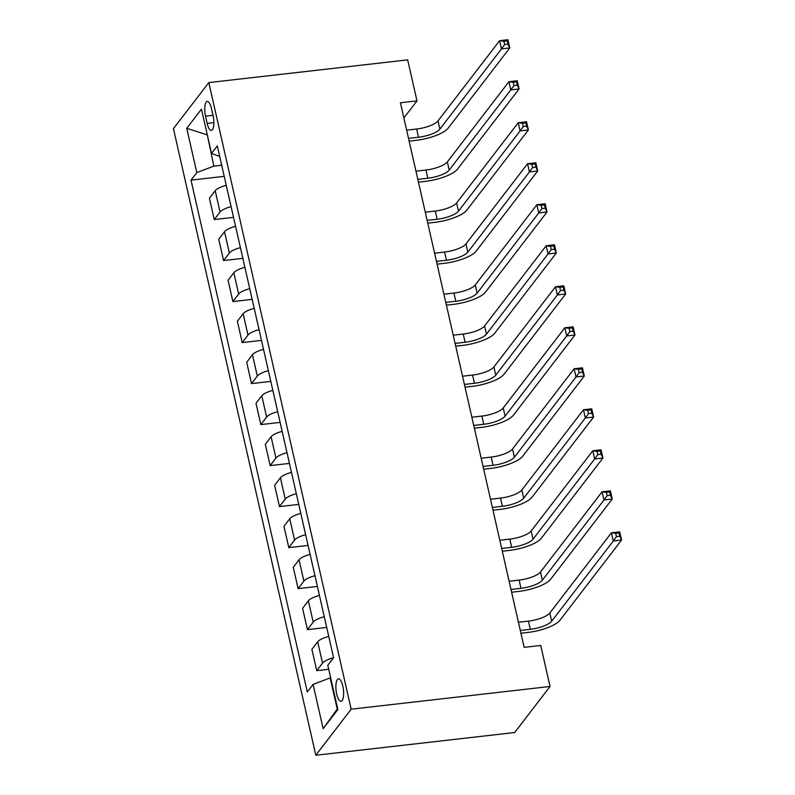 <?xml version="1.0" encoding="UTF-8"?>
<svg xmlns="http://www.w3.org/2000/svg" width="795" height="795" viewBox="0 0 795 795"><rect width="100%" height="100%" fill="white"/><g stroke="black" fill="none" stroke-linecap="round" stroke-linejoin="round"><path stroke-width="1.19" d="M342.814 686.065A11.289 3.687 -96.5 0 0 338.471 678.831A11.289 3.687 -96.5 0 0 336.692 694.035A11.289 3.687 -96.5 0 0 341.035 701.269A11.289 3.687 -96.5 0 0 342.814 686.065M351.161 709.2L550.041 686.473L514.673 732.523L315.804 755.25L173.439 128.641L208.807 82.591L351.161 709.2L315.804 755.25M403.87 117.958L416.987 100.876L400.422 102.764L524.144 647.359L540.719 645.461L550.041 686.473M205.537 116.179L207.177 123.404A10.941 3.568 -96.5 0 0 211.381 130.41A10.941 3.568 -96.5 0 0 213.1 115.682L211.46 108.468A10.941 3.568 -96.5 0 0 207.257 101.452A10.941 3.568 -96.5 0 0 205.537 116.179L213.02 115.325M207.207 134.435L213.885 166.115L196.802 172.614L191.019 180.137L307.297 691.928L313.081 684.396L330.163 677.906L337.239 709.07L337.637 708.554M196.802 172.614L186.745 128.323L201.463 109.154L211.52 153.445L219.698 156.446M313.081 684.396L323.138 728.687L337.865 709.518L327.798 665.236L333.582 657.704L217.303 145.912L211.52 153.445M416.987 100.876L407.676 59.864L208.807 82.591M207.306 134.892L186.745 128.323M221.696 165.221L213.885 166.115M330.67 677.847L330.163 677.906M191.019 180.137L224.22 176.341M226.267 185.334A14.121 4.263 167.2 0 0 215.197 190.701L209.413 198.233L214.262 219.559L233.541 217.353M333.532 657.763A14.121 4.263 167.2 0 0 322.531 663.119L316.748 670.652L328.723 669.281M316.748 670.652L311.898 649.326L317.682 641.794A14.121 4.263 167.2 0 1 328.752 636.427M324.281 616.741A14.121 4.263 167.2 0 0 313.21 622.117L307.427 629.64L326.705 627.444M307.427 629.64L302.587 608.314L308.371 600.791A14.121 4.263 167.2 0 1 319.431 595.415M314.959 575.729A14.121 4.263 167.2 0 0 303.899 581.105L298.115 588.638L317.394 586.432M298.115 588.638L293.266 567.312L299.049 559.779A14.121 4.263 167.2 0 1 310.11 554.413M305.638 534.727A14.121 4.263 167.2 0 0 294.577 540.093L288.794 547.626L308.072 545.42M288.794 547.626L283.954 526.3L289.738 518.767A14.121 4.263 167.2 0 1 300.798 513.401M296.326 493.715A14.121 4.263 167.2 0 0 285.256 499.091L279.482 506.614L298.751 504.418M279.482 506.614L274.633 485.298L280.416 477.765A14.121 4.263 167.2 0 1 291.477 472.389M287.005 452.703A14.121 4.263 167.2 0 0 275.945 458.079L270.161 465.612L289.44 463.406M270.161 465.612L265.311 444.286L271.095 436.753A14.121 4.263 167.2 0 1 282.165 431.387M277.694 411.701A14.121 4.263 167.2 0 0 266.623 417.067L260.84 424.6L280.118 422.393M260.84 424.6L256 403.274L261.784 395.751A14.121 4.263 167.2 0 1 272.844 390.375M268.372 370.689A14.121 4.263 167.2 0 0 257.312 376.065L251.528 383.588L270.807 381.391M251.528 383.588L246.679 362.272L252.462 354.739A14.121 4.263 167.2 0 1 263.533 349.363M259.061 329.687A14.121 4.263 167.2 0 0 247.99 335.053L242.207 342.585L261.485 340.379M242.207 342.585L237.367 321.26L243.151 313.727A14.121 4.263 167.2 0 1 254.211 308.361M249.739 288.674A14.121 4.263 167.2 0 0 238.679 294.041L232.895 301.573L252.174 299.367M232.895 301.573L228.046 280.247L233.829 272.725A14.121 4.263 167.2 0 1 244.9 267.349M240.428 247.662A14.121 4.263 167.2 0 0 229.358 253.039L223.574 260.561L242.853 258.365M223.574 260.561L218.734 239.245L224.518 231.713A14.121 4.263 167.2 0 1 235.578 226.337M231.107 206.66A14.121 4.263 167.2 0 0 220.046 212.027L214.262 219.559M323.138 728.687L337.239 709.07M408.511 138.37L418.518 137.227A17.649 5.327 167.2 0 0 439.873 129.108L501.476 48.902L499.608 40.694L507.896 39.75L509.764 47.948L448.151 128.164A26.474 8 -12.8 0 1 416.123 140.337L409.137 141.132M406.642 130.161L416.65 129.019A17.649 5.327 167.2 0 0 438.005 120.9L499.608 40.694L503.901 41.261L504.646 44.54L507.955 44.162L507.21 40.873L503.901 41.261M507.955 44.162L509.764 47.948L501.476 48.902L504.646 44.54M507.21 40.873L507.896 39.75M417.822 179.372L427.829 178.229A17.649 5.327 167.2 0 0 449.185 170.11L510.788 89.905L508.929 81.706L517.217 80.762L519.075 88.96L457.473 169.166A26.474 8 -12.8 0 1 425.444 181.339L418.448 182.144M415.964 171.173L425.971 170.031A17.649 5.327 167.2 0 0 447.327 161.912L508.929 81.706L513.212 82.263L513.958 85.542L517.277 85.164L516.531 81.885L513.212 82.263M517.277 85.164L519.075 88.96L510.788 89.905L513.958 85.542M516.531 81.885L517.217 80.762M427.144 220.384L437.151 219.241A17.649 5.327 167.2 0 0 458.506 211.122L520.109 130.917L518.241 122.718L526.529 121.764L528.397 129.973L466.784 210.178A26.474 8 -12.8 0 1 434.766 222.352L427.77 223.147M425.275 212.186L435.292 211.043A17.649 5.327 167.2 0 0 456.638 202.924L518.241 122.718L522.534 123.275L523.279 126.554L526.588 126.176L525.843 122.897L522.534 123.275M526.588 126.176L528.397 129.973L520.109 130.917L523.279 126.554M525.843 122.897L526.529 121.764M436.455 261.396L446.472 260.253A17.649 5.327 167.2 0 0 467.818 252.134L529.42 171.929L527.562 163.72L535.85 162.776L537.708 170.975L476.106 251.18A26.474 8 -12.8 0 1 444.077 263.364L437.091 264.159M434.597 253.188L444.604 252.045A17.649 5.327 167.2 0 0 465.959 243.926L527.562 163.72L531.845 164.277L532.59 167.566L535.909 167.179L535.164 163.899L531.845 164.277M535.909 167.179L537.708 170.975L529.42 171.929L532.59 167.566M535.164 163.899L535.85 162.776M445.776 302.398L455.783 301.255A17.649 5.327 167.2 0 0 477.139 293.136L538.742 212.931L536.873 204.732L545.161 203.788L547.03 211.987L485.427 292.192A26.474 8 -12.8 0 1 453.398 304.366L446.402 305.171M443.908 294.2L453.925 293.057A17.649 5.327 167.2 0 0 475.271 284.938L536.873 204.732L541.166 205.289L541.912 208.568L545.221 208.191L544.476 204.911L541.166 205.289M545.221 208.191L547.03 211.987L538.742 212.931L541.912 208.568M544.476 204.911L545.161 203.788M455.088 343.41L465.105 342.267A17.649 5.327 167.2 0 0 486.451 334.148L548.053 253.943L546.195 245.744L554.483 244.79L556.341 252.999L494.738 333.204A26.474 8 -12.8 0 1 462.71 345.378L455.724 346.173M453.229 335.212L463.237 334.059A17.649 5.327 167.2 0 0 484.592 325.95L546.195 245.744L550.478 246.301L551.223 249.58L554.542 249.203L553.797 245.923L550.478 246.301M554.542 249.203L556.341 252.999L548.053 253.943L551.223 249.58M553.797 245.923L554.483 244.79M464.409 384.422L474.416 383.269A17.649 5.327 167.2 0 0 495.772 375.161L557.375 294.955L555.506 286.747L563.794 285.803L565.662 294.001L504.06 374.207A26.474 8 -12.8 0 1 472.031 386.39L465.035 387.185M462.541 376.214L472.558 375.071A17.649 5.327 167.2 0 0 493.904 366.952L555.506 286.747L559.799 287.303L560.545 290.592L563.854 290.205L563.108 286.925L559.799 287.303M563.854 290.205L565.662 294.001L557.375 294.955L560.545 290.592M563.108 286.925L563.794 285.803M473.731 425.424L483.738 424.282A17.649 5.327 167.2 0 0 505.083 416.163L566.696 335.957L564.828 327.759L573.115 326.815L574.974 335.013L513.371 415.219A26.474 8 -12.8 0 1 481.343 427.392L474.357 428.197M471.862 417.226L481.869 416.083A17.649 5.327 167.2 0 0 503.225 407.964L564.828 327.759L569.111 328.315L569.856 331.595L573.175 331.217L572.43 327.938L569.111 328.315M573.175 331.217L574.974 335.013L566.696 335.957L569.856 331.595M572.43 327.938L573.115 326.815M483.042 466.436L493.049 465.294A17.649 5.327 167.2 0 0 514.405 457.175L576.007 376.969L574.149 368.761L582.427 367.817L584.295 376.015L522.693 456.231A26.474 8 -12.8 0 1 490.664 468.404L483.668 469.199M481.184 458.238L491.191 457.085A17.649 5.327 167.2 0 0 512.537 448.976L574.149 368.761L578.432 369.327L579.177 372.607L582.496 372.229L581.751 368.95L578.432 369.327M582.496 372.229L584.295 376.015L576.007 376.969L579.177 372.607M581.751 368.95L582.427 367.817M492.363 507.449L502.37 506.296A17.649 5.327 167.2 0 0 523.716 498.187L585.329 417.971L583.46 409.773L591.748 408.829L593.607 417.027L532.004 497.233A26.474 8 -12.8 0 1 499.976 509.406L492.989 510.211M490.495 499.24L500.502 498.097A17.649 5.327 167.2 0 0 521.858 489.978L583.46 409.773L587.753 410.329L588.499 413.609L591.808 413.231L591.063 409.952L587.753 410.329M591.808 413.231L593.607 417.027L585.329 417.971L588.499 413.609M591.063 409.952L591.748 408.829M501.675 548.451L511.682 547.308A17.649 5.327 167.2 0 0 533.038 539.189L594.64 458.983L592.782 450.785L601.07 449.831L602.928 458.039L541.325 538.245A26.474 8 -12.8 0 1 509.297 550.418L502.301 551.223M499.817 540.252L509.824 539.109A17.649 5.327 167.2 0 0 531.179 530.99L592.782 450.785L597.065 451.341L597.81 454.621L601.129 454.243L600.384 450.964L597.065 451.341M601.129 454.243L602.928 458.039L594.64 458.983L597.81 454.621M600.384 450.964L601.07 449.831M510.996 589.463L521.003 588.32A17.649 5.327 167.2 0 0 542.359 580.201L603.962 499.995L602.093 491.787L610.381 490.843L612.249 499.041L550.637 579.257A26.474 8 -12.8 0 1 518.618 591.43L511.622 592.225M509.128 581.254L519.135 580.111A17.649 5.327 167.2 0 0 540.491 572.003L602.093 491.787L606.386 492.353L607.132 495.633L610.441 495.255L609.695 491.966L606.386 492.353M610.441 495.255L612.249 499.041L603.962 499.995L607.132 495.633M609.695 491.966L610.381 490.843M520.308 630.465L530.325 629.322A17.649 5.327 167.2 0 0 551.67 621.213L613.273 540.997L611.415 532.799L619.702 531.855L621.561 540.053L559.958 620.259A26.474 8 -12.8 0 1 527.93 632.432L520.944 633.237M518.449 622.266L528.456 621.124A17.649 5.327 167.2 0 0 549.812 613.005L611.415 532.799L615.698 533.356L616.443 536.635L619.762 536.257L619.017 532.978L615.698 533.356M619.762 536.257L621.561 540.053L613.273 540.997L616.443 536.635M619.017 532.978L619.702 531.855M220.046 212.027L215.197 190.701M229.358 253.039L224.518 231.713M238.679 294.041L233.829 272.725M247.99 335.053L243.151 313.727M257.312 376.065L252.462 354.739M266.623 417.067L261.784 395.751M275.945 458.079L271.095 436.753M285.256 499.091L280.416 477.765M294.577 540.093L289.738 518.767M303.899 581.105L299.049 559.779M313.21 622.117L308.371 600.791M322.531 663.119L317.682 641.794M213.895 122.629L207.177 123.404M416.65 129.019L418.518 137.227M438.005 120.9L439.873 129.108M425.971 170.031L427.829 178.229M447.327 161.912L449.185 170.11M435.292 211.043L437.151 219.241M456.638 202.924L458.506 211.122M444.604 252.045L446.472 260.253M465.959 243.926L467.818 252.134M453.925 293.057L455.783 301.255M475.271 284.938L477.139 293.136M463.237 334.059L465.105 342.267M484.592 325.95L486.451 334.148M472.558 375.071L474.416 383.269M493.904 366.952L495.772 375.161M481.869 416.083L483.738 424.282M503.225 407.964L505.083 416.163M491.191 457.085L493.049 465.294M512.537 448.976L514.405 457.175M500.502 498.097L502.37 506.296M521.858 489.978L523.716 498.187M509.824 539.109L511.682 547.308M531.179 530.99L533.038 539.189M519.135 580.111L521.003 588.32M540.491 572.003L542.359 580.201M528.456 621.124L530.325 629.322M549.812 613.005L551.67 621.213"/></g></svg>
